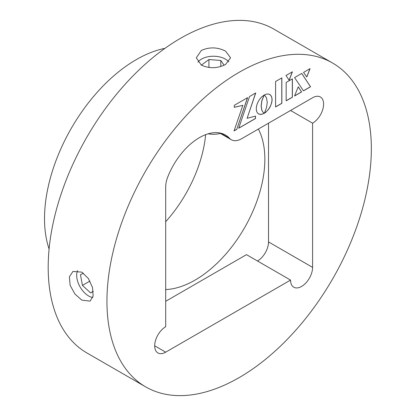 <?xml version="1.0" encoding="UTF-8"?>
<svg xmlns="http://www.w3.org/2000/svg" width="416" height="416" viewBox="0 0 416 416"><rect width="100%" height="100%" fill="white"/><g stroke="black" fill="none" stroke-linecap="round" stroke-linejoin="round"><path stroke-width="0.62" d="M199.482 137.613A51.932 29.983 120 0 0 167.658 177.232A20.774 11.991 -60 0 0 165.698 186.826L165.698 326.726A15.579 8.996 120 0 0 155.522 340.454A15.579 8.996 120 0 0 157.908 352.94A15.579 8.996 120 0 0 165.698 352.17L290.555 280.088A15.579 8.996 120 0 0 293.779 287.217A15.579 8.996 120 0 0 305.786 283.041A15.579 8.996 120 0 0 312.588 267.363L312.588 123.193A15.579 8.996 120 0 0 322.764 109.465A15.579 8.996 120 0 0 320.377 96.98A15.579 8.996 120 0 0 312.588 97.755L241.675 138.694A20.774 11.991 120 0 1 231.286 139.724A20.774 11.991 120 0 1 229.616 138.382A51.932 29.983 120 0 0 225.451 135.039A51.932 29.983 120 0 0 199.482 137.613M201.318 50.471C209.404 46.852 217.48 47.065 225.555 51.116L230.573 57.793L225.555 64.464C217.48 68.515 209.399 68.728 201.318 65.109L196.3 57.793L201.318 50.471M81.796 300.118L74.896 293.977L70.127 285.303L69.373 276.838L72.946 271.44L81.796 272.132L88.358 278.481L92.518 287.513L93.142 296.031L90.085 301.127L81.796 300.118M239.143 72.311A186.956 107.942 120 0 0 117.005 237.058A186.956 107.942 120 0 0 145.662 386.87A186.956 107.942 120 0 0 239.143 377.614A186.956 107.942 120 0 0 361.28 212.862A186.956 107.942 120 0 0 332.618 63.05A186.956 107.942 120 0 0 239.143 72.311M145.662 386.87L86.908 352.95A186.956 107.942 -60 0 1 58.25 203.138A186.956 107.942 -60 0 1 180.388 38.386A186.956 107.942 -60 0 1 273.863 29.13L332.618 63.05M49.093 249.012A129.834 74.958 -60 0 1 136.323 59.592A129.834 74.958 -60 0 1 164.944 48.35M258.362 129.059A98.67 56.966 -60 0 1 195.078 280.088A98.67 56.966 -60 0 1 165.698 289.557M165.698 221.712A98.67 56.966 120 0 0 205.65 134.654M290.555 110.474L312.588 123.193M257.504 261.004A15.579 8.996 120 0 0 268.518 241.925L268.518 123.193M165.698 301.288L246.485 254.644L290.555 280.088M281.845 77.886L275.595 81.494L275.595 106.938L281.845 103.329L281.845 77.886M258.565 113.942L261.092 114.452L264.186 113.386L262.974 112.2L261.882 110.209L261.18 105.945L261.877 100.854L264.165 95.077L261.82 96.803L259.74 99.159L258.05 101.91L256.859 104.863L256.277 107.838L256.396 110.552L257.192 112.616L258.565 113.942M258.528 113.922L259.126 114.213M259.054 114.166L261.747 114.296L264.113 113.344L262.902 112.159L261.804 110.167L261.108 105.898L261.804 100.812L263.916 95.54M263.843 95.498L264.025 95.16M294.585 95.888L301.512 91.889L298.241 86.84M294.544 95.997L301.584 91.931L298.256 86.793L294.544 95.997M301.777 73.434L294.58 77.589L303.462 90.849L310.523 86.772L301.777 73.434M303.42 90.787L310.445 86.731L301.746 73.455M306.748 76.892L309.951 68.718M306.805 76.976L310.066 68.65L303.54 72.42L306.805 76.976M286.156 100.755L292.313 97.198L292.313 78.9M286.156 100.838L292.386 97.245L292.386 78.858L286.156 82.456L286.156 100.838M236.756 129.36L247.608 97.63L234.281 105.326L234.281 107.312L242.845 105.336L234.042 130.926L236.756 129.36L247.499 97.692M234.281 107.25L242.752 105.357M234.078 130.822L236.678 129.319M255.481 116.106L247.094 118.321L255.741 92.94L249.548 96.512L238.69 128.242L255.481 118.55L255.481 116.106M255.632 93.002L247.094 118.321M238.727 128.138L255.408 118.508L255.408 116.126M264.696 112.455L264.259 113.303L265.819 112.252L268.642 109.236L270.317 106.501L271.762 102.56L272.116 99.627L271.762 97.115L270.317 94.848L268.642 94.047L266.578 94.078L264.228 95.004L265.746 96.559L266.552 98.155L267.249 102.44L266.547 107.515L264.696 112.455M264.321 113.178L266.5 111.545L268.57 109.195L270.244 106.454L271.424 103.511L272.002 100.547L271.882 97.838L271.092 95.779L269.766 94.474M292.406 71.786L286.016 75.478L289.141 80.278L292.406 71.786M275.595 106.85L281.772 103.282L281.772 77.927M289.084 80.189L292.292 71.854M224.13 65.208L220.797 60.481L208.92 59.535L201.557 65L201.828 65.39M220.797 66.477L220.797 60.481M208.92 67.496L208.92 59.535M228.779 61.942A16.838 9.719 0 0 0 223.772 58.276A16.838 9.719 0 0 0 197.896 62.208M208.208 133.786A15.579 8.996 0 0 0 220.314 133.385M83.403 273.198L80.449 274.742L82.441 285.407L90.574 292.874L93.257 291.476M89.944 281.076L82.441 285.407M93.241 291.335L90.574 292.874M77.574 270.618A16.838 9.719 -120 0 0 79.544 285.938A16.838 9.719 -120 0 0 91.38 297.18A16.838 9.719 -120 0 0 92.784 297.492M268.518 241.925L312.588 267.363M154.684 345.81L165.698 352.17M220.464 133.099L229.616 138.382M219.471 132.902L231.286 139.724"/></g></svg>
